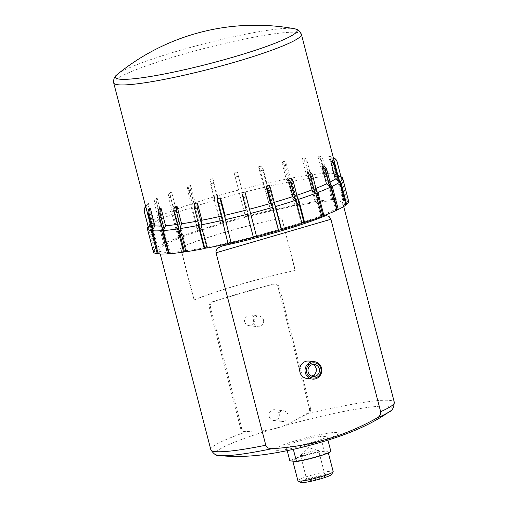 <?xml version="1.0" encoding="UTF-8"?>
<svg xmlns="http://www.w3.org/2000/svg" width="508" height="508" viewBox="0 0 508 508"><rect width="100%" height="100%" fill="white"/><g stroke="black" fill="none" stroke-linecap="round" stroke-linejoin="round"><path stroke-width="0.38" stroke-dasharray="2.54 1.91" d="M327.939 440.112L327.082 436.797L320.427 435.997L324.237 450.742L330.899 451.536M324.237 450.742A21.882 2.407 -14.5 0 0 289.846 460.781M287.223 450.64L286.029 446.037L292.684 446.837L293.332 449.326M320.427 435.997A21.882 2.407 -14.5 0 0 286.029 446.037M312.833 364.509A6.02 5.759 96.8 0 0 304.851 369.38A6.02 5.759 96.8 0 0 311.461 375.996M309.08 361.067A8.757 8.376 -83.2 0 1 316.135 367.398A8.757 8.376 -83.2 0 1 307.003 378.454M331.572 474.466A16.046 1.765 -14.5 0 0 315.646 476.567A16.046 1.765 -14.5 0 0 300.698 482.454M297.891 480.733A18.231 2 165.5 0 1 315.043 474.224A18.231 2 165.5 0 1 333.197 471.602M324.752 475.742A9.373 1.029 -14.5 0 0 314.592 477.603A9.373 1.029 -14.5 0 0 307.016 480.619A9.373 1.029 -14.5 0 0 316.344 479.266A9.373 1.029 -14.5 0 0 325.164 475.926A9.373 1.029 -14.5 0 0 324.752 475.742M293.516 461.08A18.231 2 -14.5 0 0 313.277 457.454A18.231 2 -14.5 0 0 328.022 451.593A18.231 2 -14.5 0 0 309.867 454.222A18.231 2 -14.5 0 0 292.716 460.724A18.231 2 -14.5 0 0 293.516 461.08M300.888 455.53A9.373 1.029 165.5 0 1 300.476 455.346A9.373 1.029 165.5 0 1 300.584 455.124A9.373 1.029 165.5 0 1 308.889 452.107A9.373 1.029 165.5 0 1 318.218 450.469A9.373 1.029 165.5 0 1 318.427 450.507A9.373 1.029 165.5 0 1 318.63 450.653A9.373 1.029 165.5 0 1 311.048 453.669A9.373 1.029 165.5 0 1 300.888 455.53M263.474 319.932A5.378 5.15 -83.2 0 1 257.854 326.72A5.378 5.15 -83.2 0 1 253.524 322.834A5.378 5.15 -83.2 0 1 259.137 316.039A5.378 5.15 -83.2 0 1 263.474 319.932M244.678 321.774A5.378 5.15 96.8 0 0 254.762 320.935A5.378 5.15 96.8 0 0 250.292 314.979A5.378 5.15 96.8 0 0 244.678 321.774M287.979 414.699A5.378 5.15 -83.2 0 1 282.365 421.488A5.378 5.15 -83.2 0 1 278.028 417.601A5.378 5.15 -83.2 0 1 283.648 410.807A5.378 5.15 -83.2 0 1 287.979 414.699M269.189 416.541A5.378 5.15 96.8 0 0 279.273 415.703A5.378 5.15 96.8 0 0 274.803 409.746A5.378 5.15 96.8 0 0 269.189 416.541M163.398 252.178A94.761 10.408 -14.5 0 0 266.122 233.35A94.761 10.408 -14.5 0 0 342.748 202.882A94.761 10.408 -14.5 0 0 248.399 216.535A94.761 10.408 -14.5 0 0 159.264 250.336A94.761 10.408 -14.5 0 0 163.398 252.178M306.546 414.242L308.312 413.315C310.229 412.191 311.01 410.559 310.636 408.413L279.305 287.268L278.486 285.674L277.305 284.677L275.457 284.067L273.666 284.175A94.761 10.408 -14.5 0 0 265.43 286.271A94.761 10.408 -14.5 0 0 219.716 299.618A94.761 10.408 -14.5 0 0 212.973 301.892C210.903 302.819 210.083 304.635 210.515 307.346L241.846 428.492C242.519 430.549 243.738 431.597 245.516 431.641L254.997 430.962C269.64 431.406 285.896 426.663 298.272 418.338L306.546 414.242A94.761 10.408 165.5 0 1 394.31 402.266M298.272 418.338A131.312 125.635 96.8 0 0 307.442 413.214A4.375 4.191 96.8 0 0 309.391 408.267L278.06 287.115A4.375 4.191 96.8 0 0 272.923 284.086L212.223 301.803A4.375 4.191 96.8 0 0 209.264 307.194L240.595 428.346A4.375 4.191 96.8 0 0 244.126 431.508L244.646 431.533A131.312 125.635 96.8 0 0 254.997 430.962M281.489 217.805A94.761 10.408 -14.5 0 0 180.321 247.333L193.935 299.98A94.761 10.408 165.5 0 1 295.104 270.459L281.718 217.837A94.107 10.338 -14.5 0 0 180.556 247.358L194.17 300.012A94.107 10.338 165.5 0 1 295.339 270.485L281.718 217.837M244.126 431.508A4.375 4.191 96.8 0 0 244.646 431.533M292.684 446.837A21.882 2.407 -14.5 0 0 327.082 436.797M117.38 74.352A93.821 10.306 165.5 0 1 203.74 43.853A93.821 10.306 165.5 0 1 294.056 28.658M333.426 158.109A96.952 10.649 -14.5 0 0 333.388 157.982A96.952 10.649 -14.5 0 0 333.311 157.817L337.776 175.089A96.952 10.649 -14.5 0 0 337.026 174.39A96.952 10.649 -14.5 0 0 334.124 173.558L329.66 156.286A96.952 10.649 -14.5 0 0 329.197 156.229A96.952 10.649 -14.5 0 0 328.714 156.172L333.178 173.444A96.952 10.649 -14.5 0 0 324.206 173.463L319.742 156.191A96.952 10.649 -14.5 0 0 318.903 156.248A96.952 10.649 -14.5 0 0 318.04 156.312L322.51 173.584A96.952 10.649 -14.5 0 0 308.826 175.152L304.362 157.886A96.952 10.649 -14.5 0 0 303.2 158.058A96.952 10.649 -14.5 0 0 302.019 158.229L306.489 175.501A96.952 10.649 -14.5 0 0 289.027 178.518L284.563 161.246A96.952 10.649 -14.5 0 0 283.159 161.519A96.952 10.649 -14.5 0 0 281.743 161.792L286.214 179.064A96.952 10.649 -14.5 0 0 266.16 183.318L261.696 166.053A96.952 10.649 -14.5 0 0 260.147 166.402A96.952 10.649 -14.5 0 0 258.597 166.764L263.061 184.029A96.952 10.649 -14.5 0 0 241.789 189.236L237.325 171.964A96.952 10.649 -14.5 0 0 235.737 172.377A96.952 10.649 -14.5 0 0 234.15 172.79L238.614 190.062A96.952 10.649 -14.5 0 0 217.57 195.859L213.106 178.594A96.952 10.649 -14.5 0 0 211.582 179.032A96.952 10.649 -14.5 0 0 210.071 179.476L214.535 196.748A96.952 10.649 -14.5 0 0 195.155 202.743L190.691 185.477A96.952 10.649 -14.5 0 0 189.338 185.922A96.952 10.649 -14.5 0 0 188.004 186.36L192.469 203.632A96.952 10.649 -14.5 0 0 176.066 209.417L171.602 192.151A96.952 10.649 -14.5 0 0 170.517 192.564A96.952 10.649 -14.5 0 0 169.45 192.97L173.914 210.242A96.952 10.649 -14.5 0 0 161.614 215.424L157.15 198.158A96.952 10.649 -14.5 0 0 156.401 198.514A96.952 10.649 -14.5 0 0 155.677 198.863L160.141 216.135A96.952 10.649 -14.5 0 0 152.781 220.358L148.311 203.092A96.952 10.649 -14.5 0 0 147.949 203.365A96.952 10.649 -14.5 0 0 147.618 203.632L152.083 220.897A96.952 10.649 -14.5 0 0 150.451 222.637A96.952 10.649 -14.5 0 0 150.158 223.882L145.694 206.61M151.111 224.955A96.952 10.649 -14.5 0 0 153.937 225.755L149.473 208.483M161.544 225.965A96.952 10.649 -14.5 0 0 163.855 225.844L159.391 208.578M177.406 224.409A96.952 10.649 -14.5 0 0 179.241 224.155L174.777 206.883M197.764 221.031A96.952 10.649 -14.5 0 0 199.041 220.79L194.57 203.524M221.266 216.135A96.952 10.649 -14.5 0 0 221.901 215.989L217.437 198.717M244.989 191.98L249.453 209.245A96.952 10.649 -14.5 0 0 249.485 209.239M269.062 185.293L273.533 202.559A96.952 10.649 -14.5 0 0 274.218 202.362M291.135 178.41L295.599 195.682A96.952 10.649 -14.5 0 0 296.882 195.25M309.683 171.799L314.154 189.065A96.952 10.649 -14.5 0 0 315.925 188.373M323.463 165.906L327.927 183.178A96.952 10.649 -14.5 0 0 330.029 182.112M331.521 161.138L335.985 178.41A96.952 10.649 -14.5 0 0 337.934 175.717M342.646 178.194L348.558 201.054L347.301 201.378L347.434 201.72L348.691 201.39M347.434 201.72L341.116 177.305M347.301 201.378L341.039 176.994M345.891 204.692L344.754 205.334L345.98 205.054M344.754 205.334L338.442 180.918M345.453 204.794L339.439 181.54M336.728 209.899L335.686 210.401L336.804 210.185M335.686 210.401L329.375 185.985M321.723 216.237L320.846 216.567L321.774 216.433M320.846 216.567L314.535 192.151M301.885 223.215L301.25 223.425L301.923 223.374M301.25 223.425L294.938 199.009M278.568 230.397L278.232 230.492L278.606 230.537M278.232 230.492L271.913 206.077M247.034 212.884L253.403 237.433M231.14 242.881L225.101 218.256M207.054 248.05L207.639 247.771L201.327 223.355M185.966 251.752L186.817 251.428L180.505 227.013M169.304 253.746L170.371 253.39L164.059 228.975M158.217 253.886L159.417 253.536L158.121 253.524M158.471 253.422L152.476 230.257M159.417 253.536L153.105 229.121M153.448 252.165L154.705 251.841L154.578 251.504L153.359 251.822M154.578 251.504L148.361 227.476M154.705 251.841L148.393 227.425M156.559 248.425L150.241 224.009L149.339 225.546L155.327 248.71L157.258 247.885L156.026 248.171L150.038 225L152.781 220.358M157.258 247.885L146.983 208.159A5.474 5.271 -127.8 0 1 148.298 203.092L147.618 203.632A5.474 5.271 52.2 0 0 146.285 208.699L146.983 208.159M164.846 243.529L158.534 219.113L157.74 220.58L163.728 243.745L166.326 242.824L165.208 243.04L159.214 219.875L161.614 215.424M166.326 242.824L156.051 203.092A5.474 4.743 -115.6 0 1 157.137 198.158L155.677 198.863A5.474 4.743 64.4 0 0 154.572 203.797L156.051 203.092M179.006 237.477L172.695 213.062L172.091 214.446L178.079 237.611L181.159 236.652L180.232 236.785L174.244 213.62L176.066 209.417M181.159 236.652L170.885 196.926A5.474 3.893 -110.9 0 1 171.596 192.151L169.45 192.97A5.474 3.893 69.1 0 0 168.732 197.745L170.885 196.926M198.069 230.683L191.757 206.267L191.408 207.562L197.396 230.727L200.755 229.794L200.082 229.845L194.094 206.68L195.155 202.743M200.755 229.794L190.481 190.068A5.474 2.775 -108.2 0 1 190.684 185.477L188.004 186.36A5.474 2.775 71.8 0 0 187.795 190.951L190.481 190.068M220.745 223.609L214.433 199.193L214.382 200.4L220.37 223.564L223.78 222.726L223.406 222.682L217.411 199.517L217.57 195.859M223.78 222.726L213.506 182.994A5.474 1.473 -106.3 0 1 213.1 178.594L210.071 179.476A5.474 1.473 73.7 0 0 210.471 183.883L213.506 182.994M245.478 216.745L239.166 192.329L245.478 216.745L248.66 215.919L241.789 189.236M248.66 215.919L237.325 171.964L234.15 172.79L235.204 177.019L238.385 176.193M270.593 210.553L264.281 186.138L264.878 187.173L270.593 210.553L273.971 209.626L267.983 186.461L266.16 183.318M273.698 209.842L263.423 170.11A5.474 1.34 -102.9 0 0 261.703 166.046L258.597 166.764A5.474 1.34 77.1 0 1 260.318 170.821L263.423 170.11M294.367 205.448L288.055 181.032L288.963 182.004L294.951 205.169L294.367 205.448L297.771 204.622L291.776 181.458L289.027 178.518M297.186 204.902L286.912 165.176A5.474 2.661 -101 0 0 284.569 161.246L281.743 161.792A5.474 2.661 79 0 1 284.093 165.722L286.912 165.176M315.189 201.79L308.877 177.375L310.051 178.302L316.046 201.466L315.189 201.79L318.383 201.124L312.395 177.959L308.826 175.152M317.532 201.447L307.257 161.722A5.474 3.797 -98.4 0 0 304.368 157.88L302.019 158.229M331.641 199.828L325.323 175.412L326.714 176.314L332.702 199.479L331.641 199.828L334.404 199.358L328.409 176.193L324.206 173.463M333.337 199.708L323.063 159.982A5.474 4.674 -94 0 0 319.754 156.191L318.04 156.312A5.474 4.674 86 0 1 321.367 160.096L323.063 159.982M333.178 173.444L337.801 176.168A100.889 11.081 -14.5 0 0 328.409 176.193M337.801 176.168L343.795 199.333A100.889 11.081 -14.5 0 0 334.404 199.358M326.714 176.314A100.889 11.081 -14.5 0 0 312.395 177.959M332.702 199.479A100.889 11.081 -14.5 0 0 318.383 201.124M310.051 178.302A100.889 11.081 -14.5 0 0 291.776 181.458M316.046 201.466A100.889 11.081 -14.5 0 0 297.771 204.622M288.963 182.004A100.889 11.081 -14.5 0 0 267.983 186.461M294.951 205.169A100.889 11.081 -14.5 0 0 273.971 209.626M264.878 187.173A100.889 11.081 -14.5 0 0 242.614 192.621M270.866 210.337A100.889 11.081 -14.5 0 0 248.609 215.786M239.439 193.446A100.889 11.081 -14.5 0 0 217.411 199.517M245.428 216.611A100.889 11.081 -14.5 0 0 223.406 222.682M214.382 200.4A100.889 11.081 -14.5 0 0 194.094 206.68M220.37 223.564A100.889 11.081 -14.5 0 0 200.082 229.845M191.408 207.562A100.889 11.081 -14.5 0 0 174.244 213.62M197.396 230.727A100.889 11.081 -14.5 0 0 180.232 236.785M172.091 214.446A100.889 11.081 -14.5 0 0 159.214 219.875M178.079 237.611A100.889 11.081 -14.5 0 0 165.208 243.04M157.74 220.58A100.889 11.081 -14.5 0 0 150.038 225M163.728 243.745A100.889 11.081 -14.5 0 0 156.026 248.171M149.339 225.546A100.889 11.081 -14.5 0 0 147.631 227.362M155.327 248.71A100.889 11.081 -14.5 0 0 153.321 251.828M348.558 201.054A100.889 11.081 -14.5 0 0 344.741 199.447L338.747 176.282L334.124 173.558M341.782 177.152A100.889 11.081 -14.5 0 0 338.747 176.282M322.51 173.584L325.323 175.412L321.367 160.096M306.489 175.501L308.877 177.375L304.914 162.065A5.474 3.797 81.6 0 0 302.031 158.229M286.214 179.064L288.055 181.032L284.093 165.722M263.061 184.029L264.281 186.138L260.318 170.821M238.614 190.062L235.204 177.019M214.535 196.748L214.433 199.193L210.471 183.883M192.469 203.632L191.757 206.267L187.795 190.951M173.914 210.242L172.695 213.062L168.732 197.745M160.141 216.135L158.534 219.113L154.572 203.797M148.26 227.089L150.158 223.882M152.083 220.897L150.241 224.009L146.285 208.699M152.159 229.006L153.937 225.755M162.357 229.095L163.855 225.844M178.162 227.355L179.241 224.155M198.507 223.901L199.041 220.79M222.002 218.967L221.901 215.989M249.453 209.245L250.215 212.058M273.533 202.559L274.949 205.194M295.599 195.682L297.625 198.12M314.154 189.065L316.687 191.332M327.927 183.178L330.848 185.274M337.776 175.089L340.989 176.962L337.026 161.652A5.474 5.436 159.1 0 0 336.842 161.074M335.985 178.41L339.134 180.378M207.639 247.771L207.016 247.891M186.817 251.428L185.915 251.562M170.371 253.39L169.234 253.473M343.795 199.333L342.589 199.688L344.741 199.447M343.541 199.796L333.267 160.071A5.474 5.232 -83.2 0 0 329.673 156.28L328.714 156.172M342.589 199.688L332.315 159.957A5.474 5.232 96.8 0 0 328.727 156.172M324.695 216.065L222.656 245.847M210.826 449.72A94.761 10.408 165.5 0 1 247.129 431.584M389.242 411.766A91.269 10.027 -14.5 0 0 301.993 421.024A91.269 10.027 -14.5 0 0 219.456 455.53M212.973 301.892L212.223 301.803M210.515 307.346L209.264 307.194M308.312 413.315L307.442 413.214M273.666 284.175L272.923 284.086M279.305 287.268L278.06 287.115M310.636 408.413L309.391 408.267M241.846 428.492L240.595 428.346M276.206 450.272A32.83 3.607 -14.5 0 0 329.94 437.972A32.83 3.607 -14.5 0 0 313.525 436.004A32.83 3.607 -14.5 0 0 276.206 450.272M301.409 34.309A96.952 10.649 -14.5 0 0 204.883 48.279A96.952 10.649 -14.5 0 0 113.69 82.861M337.026 161.652L337.16 161.988M304.914 162.065L307.257 161.722M332.315 159.957L333.267 160.071M313.011 376.415L309.855 376.041M314.446 364.465L311.283 364.09M328.352 452.882L328.022 451.593M292.824 461.137L292.716 460.724M300.584 455.124L308.153 447.58L318.427 450.507M307.016 480.619L300.476 455.346M325.164 475.926L318.63 450.653M249.015 325.666L257.854 326.72M250.292 314.979L259.137 316.039M273.52 420.434L282.365 421.488M274.803 409.746L283.648 410.807M325.317 215.849L221.691 246.094M343.7 206.566L342.748 202.882M160.217 254.019L159.264 250.336M275.463 284.061L274.53 283.953M150.451 222.637L148.12 226.543M337.026 174.39L340.957 176.67"/><path stroke-width="0.76" d="M293.332 449.326L296.501 461.575A21.882 2.407 -14.5 0 0 330.899 451.536L327.939 440.112M296.501 461.575L289.846 460.781L287.223 450.64M319.291 368.821A6.02 5.759 -83.2 0 1 313.011 376.415A6.02 5.759 -83.2 0 1 308.007 369.76A6.02 5.759 -83.2 0 1 319.291 368.821M311.461 375.996A6.02 5.759 96.8 0 0 312.833 364.509M320.808 368.376A7.658 7.328 -83.2 0 1 311.836 377.857A7.658 7.328 -83.2 0 1 308.534 365.093A7.658 7.328 -83.2 0 1 320.808 368.376M321.507 368.04A8.757 8.376 96.8 0 0 314.452 361.715A8.757 8.376 96.8 0 0 305.092 369.411A8.757 8.376 96.8 0 0 312.369 379.095A8.757 8.376 96.8 0 0 321.507 368.04M312.369 379.095L307.003 378.454A8.757 8.376 -83.2 0 1 299.726 368.764A8.757 8.376 -83.2 0 1 309.08 361.067L314.452 361.715M298.056 480.917L300.698 482.454A16.046 1.765 -14.5 0 0 301.257 482.6A16.046 1.765 -14.5 0 0 317.798 479.641A16.046 1.765 -14.5 0 0 331.572 474.466L333.14 471.843A18.231 2 165.5 0 1 317.487 477.723A18.231 2 165.5 0 1 298.685 481.082A18.231 2 165.5 0 1 298.056 480.917A18.231 2 165.5 0 1 297.891 480.733L292.824 461.137M328.352 452.882L333.197 471.602A18.231 2 165.5 0 1 333.14 471.843M222.656 245.847L217.951 247.987L217.056 248.869L215.906 251.682L216.027 252.794L330.886 219.272L328.936 216.3L326.022 215.69L324.695 216.065A94.761 10.408 -14.5 0 1 222.656 245.847M330.886 219.272L380.651 411.709C380.778 414.617 379.514 416.744 376.86 418.09C344.056 436.416 309.143 446.602 272.129 448.659C269.196 448.945 267.087 447.796 265.798 445.224L216.027 252.794M119.577 79.146A93.821 10.306 165.5 0 1 117.38 74.352L117.38 74.352C116.815 75.298 113.233 76.206 113.69 82.861A96.952 10.649 -14.5 0 0 117.919 84.747A96.952 10.649 -14.5 0 0 223.018 65.481A96.952 10.649 -14.5 0 0 301.409 34.309C298.583 28.27 295.015 29.21 294.056 28.658L294.056 28.658A93.821 10.306 165.5 0 1 231.699 57.569A93.821 10.306 165.5 0 1 119.577 79.146M150.292 224.219L148.393 227.425L144.431 212.115A5.474 5.436 -20.9 0 1 145.809 206.953L145.694 206.61A96.952 10.649 -14.5 0 0 145.707 206.661A96.952 10.649 -14.5 0 0 145.745 206.788A96.952 10.649 -14.5 0 0 145.821 206.953L150.292 224.219A96.952 10.649 -14.5 0 0 151.111 224.955M154.889 225.863L153.105 229.121L149.142 213.804A5.474 5.232 -83.2 0 1 150.406 208.604L149.473 208.483A96.952 10.649 -14.5 0 0 149.936 208.547A96.952 10.649 -14.5 0 0 150.419 208.597L154.889 225.863A96.952 10.649 -14.5 0 0 161.544 225.965M165.557 225.723L164.059 228.975L160.096 213.665A5.474 4.674 -94 0 1 161.08 208.458L159.379 208.578A96.952 10.649 -14.5 0 0 160.23 208.521A96.952 10.649 -14.5 0 0 161.093 208.458L165.557 225.723A96.952 10.649 -14.5 0 0 177.406 224.409M181.578 223.806L180.505 227.013L176.543 211.696A5.474 3.797 -98.4 0 1 177.101 206.54L174.777 206.883A96.952 10.649 -14.5 0 0 175.933 206.718A96.952 10.649 -14.5 0 0 177.114 206.54L181.578 223.806A96.952 10.649 -14.5 0 0 197.764 221.031M201.854 220.243L201.327 223.355L197.364 208.039A5.474 2.661 -101 0 1 197.383 202.978L194.564 203.524A96.952 10.649 -14.5 0 0 195.974 203.251A96.952 10.649 -14.5 0 0 197.39 202.978L201.854 220.243A96.952 10.649 -14.5 0 0 221.266 216.135M225.006 215.278L225.101 218.256L221.139 202.94A5.474 1.34 -102.9 0 1 220.536 198.012L217.437 198.723A96.952 10.649 -14.5 0 0 218.986 198.368A96.952 10.649 -14.5 0 0 220.542 198.012L225.006 215.278A96.952 10.649 -14.5 0 0 246.278 210.071L241.808 192.805A96.952 10.649 -14.5 0 0 243.395 192.392A96.952 10.649 -14.5 0 0 244.989 191.98L246.253 196.748L243.078 197.574L246.278 210.071M249.485 209.239A96.952 10.649 -14.5 0 0 270.497 203.448L266.027 186.176A96.952 10.649 -14.5 0 0 267.551 185.738A96.952 10.649 -14.5 0 0 269.062 185.293L269.069 185.293A5.474 1.473 -106.3 0 1 270.986 189.884L267.957 190.767L271.913 206.077L270.497 203.448M274.218 202.362A96.952 10.649 -14.5 0 0 292.913 196.564L288.442 179.292A96.952 10.649 -14.5 0 0 289.795 178.854A96.952 10.649 -14.5 0 0 291.135 178.41L291.135 178.41A5.474 2.775 -108.2 0 1 293.662 182.81L290.976 183.693L294.938 199.009L292.913 196.564M296.882 195.25A96.952 10.649 -14.5 0 0 311.995 189.89L307.531 172.618A96.952 10.649 -14.5 0 0 308.616 172.206A96.952 10.649 -14.5 0 0 309.683 171.799L309.683 171.799A5.474 3.893 -110.9 0 1 312.731 176.016L310.572 176.841L314.535 192.151L311.995 189.89M315.925 188.373A96.952 10.649 -14.5 0 0 326.454 183.883L321.983 166.611A96.952 10.649 -14.5 0 0 322.732 166.256A96.952 10.649 -14.5 0 0 323.463 165.906L323.463 165.906A5.474 4.743 -115.6 0 1 326.885 169.964L325.412 170.669L329.375 185.985L326.454 183.883M330.029 182.112A96.952 10.649 -14.5 0 0 335.286 178.949L330.822 161.677A96.952 10.649 -14.5 0 0 331.184 161.404A96.952 10.649 -14.5 0 0 331.521 161.138L331.521 161.138A5.474 5.271 -127.8 0 1 335.178 165.062L334.48 165.608L338.442 180.918L335.286 178.949M337.934 175.717A96.952 10.649 -14.5 0 0 337.903 175.425L333.439 158.159A96.952 10.649 -14.5 0 0 333.426 158.109L301.409 34.309M339.439 181.54L339.134 180.378L340.69 181.343L346.678 204.508A100.889 11.081 -14.5 0 0 348.691 201.39L342.697 178.225L337.903 175.425M341.039 176.994L342.646 178.194M338.277 209.474L337.16 209.69L330.848 185.274L332.289 186.309L338.277 209.474A100.889 11.081 -14.5 0 0 345.98 205.054L339.992 181.889L338.442 180.918M346.678 204.508L345.891 204.692M323.926 215.608L323.005 215.748L316.687 191.332L317.938 192.443L323.926 215.608A100.889 11.081 -14.5 0 0 336.804 210.185L330.81 187.02L329.375 185.985M304.609 222.491L303.936 222.536L297.625 198.12L298.621 199.326L304.609 222.491A100.889 11.081 -14.5 0 0 321.774 216.433L315.786 193.269L314.535 192.151M281.642 229.654L281.261 229.61L274.949 205.194L275.647 206.489L281.642 229.654A100.889 11.081 -14.5 0 0 301.923 223.374L295.935 200.209L294.938 199.009M256.578 236.607L250.215 212.058L256.578 236.607A100.889 11.081 -14.5 0 0 278.606 230.537L272.612 207.372L271.913 206.077M225.101 218.256L231.14 242.881A100.889 11.081 -14.5 0 0 253.403 237.433L247.034 212.884M228.041 243.592L222.002 218.967L228.041 243.592A100.889 11.081 -14.5 0 1 207.054 248.05L201.066 224.885A100.889 11.081 -14.5 0 0 222.047 220.428M204.241 248.596L198.247 225.431L198.507 223.901L204.826 248.317L204.241 248.596A100.889 11.081 -14.5 0 1 185.966 251.752L179.972 228.587A100.889 11.081 -14.5 0 0 198.247 225.431M201.327 223.355L201.066 224.885M183.629 252.095L177.635 228.93L178.162 227.355L184.48 251.771L183.629 252.095A100.889 11.081 -14.5 0 1 169.304 253.746L163.316 230.581A100.889 11.081 -14.5 0 0 177.635 228.93M180.505 227.013L179.972 228.587M167.608 253.86L161.614 230.696L162.357 229.095L168.669 253.511L167.608 253.86A100.889 11.081 -14.5 0 1 158.217 253.886L152.222 230.721A100.889 11.081 -14.5 0 0 161.614 230.696M164.059 228.975L163.316 230.581M158.121 253.524L157.27 253.771L151.276 230.607L152.159 229.006L152.476 230.257M153.105 229.121L152.222 230.721M153.359 251.822L147.326 228.664L148.26 227.089L148.361 227.476M148.393 227.425L147.46 229L153.448 252.165A100.889 11.081 -14.5 0 0 157.27 253.771M148.12 226.543L147.631 227.362A100.889 11.081 -14.5 0 0 147.326 228.664M147.46 229A100.889 11.081 -14.5 0 0 151.276 230.607M225.152 219.716A100.889 11.081 -14.5 0 0 247.409 214.268M250.59 213.443A100.889 11.081 -14.5 0 0 272.612 207.372M275.647 206.489A100.889 11.081 -14.5 0 0 295.935 200.209M298.621 199.326A100.889 11.081 -14.5 0 0 315.786 193.269M317.938 192.443A100.889 11.081 -14.5 0 0 330.81 187.02M332.289 186.309A100.889 11.081 -14.5 0 0 339.992 181.889M342.57 177.889A100.889 11.081 -14.5 0 0 341.782 177.152L340.957 176.67M340.69 181.343A100.889 11.081 -14.5 0 0 342.697 178.225M333.413 158.045L333.451 158.153A5.474 5.436 -20.9 0 1 336.975 161.411L336.842 161.074A5.474 5.436 159.1 0 0 333.356 157.823M336.975 161.411A5.474 5.436 -20.9 0 1 337.16 161.988L341.116 177.305M339.134 180.378L335.178 165.062M334.48 165.608A5.474 5.271 52.2 0 0 330.835 161.677L331.534 161.138M330.848 185.274L326.885 169.964M321.983 166.611L323.475 165.906M321.996 166.611A5.474 4.743 64.4 0 1 325.412 170.669M337.16 209.69L336.728 209.899M316.687 191.332L312.731 176.016M310.572 176.841A5.474 3.893 69.1 0 0 307.543 172.618L309.696 171.793M323.005 215.748L321.723 216.237M297.625 198.12L293.662 182.81M290.976 183.693A5.474 2.775 71.8 0 0 288.455 179.292L291.141 178.41M303.936 222.536L301.885 223.215M274.949 205.194L270.986 189.884M267.957 190.767A5.474 1.473 73.7 0 0 266.033 186.182L269.069 185.293M281.261 229.61L278.568 230.397M250.215 212.058L246.253 196.748M243.078 197.574L241.808 192.805L244.989 191.98M256.527 236.474L253.365 237.299M217.437 198.723A5.474 1.34 77.1 0 0 218.04 203.651L222.002 218.967M231.102 242.741L228.314 243.383M194.564 203.524A5.474 2.661 79 0 0 194.551 208.585L198.507 223.901M207.016 247.891L204.826 248.317M174.765 206.889A5.474 3.797 81.6 0 0 174.206 212.046L178.162 227.355M185.915 251.562L184.48 251.771M159.379 208.578A5.474 4.674 86 0 0 158.394 213.785L162.357 229.095M169.234 253.473L168.669 253.511M149.46 208.49A5.474 5.232 96.8 0 0 148.196 213.69L152.159 229.006M145.682 206.616A5.474 5.436 159.1 0 0 144.304 211.773L148.26 227.089M265.798 445.224A94.761 10.408 165.5 0 1 214.96 451.561A94.761 10.408 165.5 0 1 210.826 449.72L160.217 254.019M343.7 206.566L394.31 402.266A94.761 10.408 165.5 0 1 380.651 411.709M376.86 418.09A91.269 10.027 -14.5 0 0 389.242 411.766C392.163 410.991 393.852 407.822 394.31 402.266M219.456 455.53A91.269 10.027 -14.5 0 0 219.862 455.574A91.269 10.027 -14.5 0 0 272.129 448.659M221.139 202.94L218.04 203.651M197.364 208.039L194.551 208.585M176.543 211.696L174.206 212.046M160.096 213.665L158.394 213.785M149.142 213.804L148.196 213.69M144.431 212.115L144.304 211.773M210.826 449.72C213.919 454.362 216.935 456.311 219.862 455.574C233.61 457.067 249.015 456.66 266.071 454.349C280.492 452.26 295.097 449.237 309.88 445.287C323.323 441.77 335.998 437.75 347.916 433.222C364.058 426.961 377.838 419.811 389.242 411.766M145.707 206.661L113.69 82.861M294.056 28.658A218.846 218.846 0 0 0 117.38 74.352"/></g></svg>
